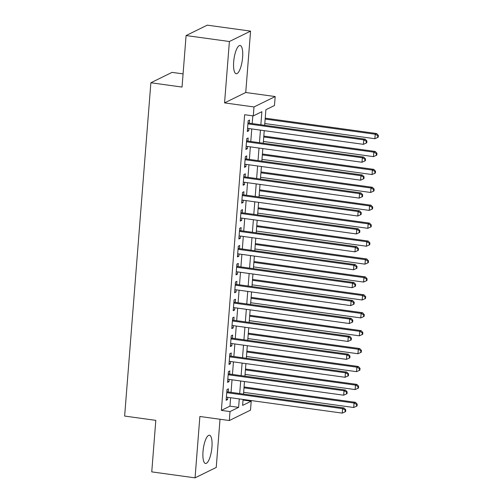 <?xml version="1.0" encoding="UTF-8"?>
<svg xmlns="http://www.w3.org/2000/svg" width="503" height="503" viewBox="0 0 503 503"><rect width="100%" height="100%" fill="white"/><g stroke="black" fill="none" stroke-linecap="round" stroke-linejoin="round"><path stroke-width="0.75" d="M211.939 447.167A14.273 4.206 97.9 0 0 209.424 435.221A14.273 4.206 97.9 0 0 203.011 451.549A14.273 4.206 97.9 0 0 205.526 463.489A14.273 4.206 97.9 0 0 211.939 447.167M242.609 57.424A14.273 4.206 97.9 0 0 240.094 45.477A14.273 4.206 97.9 0 0 233.681 61.806A14.273 4.206 97.9 0 0 236.196 73.752A14.273 4.206 97.9 0 0 242.609 57.424M243.043 400.055L251.211 401.18L250.5 410.14L229.324 420.539L230.028 411.58L238.617 407.361L239.277 398.923M183.073 73.891L172.045 72.369L150.869 82.769L124.637 416.063L155.811 420.363L151.755 471.877L195.051 477.85L216.233 467.45L220.025 419.257M150.869 82.769L182.042 87.063L186.091 35.55L207.274 25.15L250.569 31.123L229.393 41.516L224.558 102.889L254.002 106.95L275.185 96.551L274.475 105.511L265.892 109.729L264.666 125.291M224.558 102.889L245.741 92.495L250.569 31.123M245.741 92.495L275.185 96.551M186.091 35.55L229.393 41.516M228.186 391.963L228.431 388.825L226.998 389.529L226.155 400.281L227.582 399.577L227.758 397.332M229.594 374.043L229.84 370.906L228.412 371.61L227.563 382.362L228.997 381.658L229.173 379.413M231.003 356.124L231.254 352.987L229.821 353.691L228.972 364.442L230.405 363.738L230.581 361.494M232.417 338.205L232.663 335.067L231.229 335.771L230.387 346.523L231.814 345.819L231.99 343.574M233.826 320.285L234.071 317.154L232.638 317.852L231.795 328.604L233.229 327.906L233.405 325.655M235.234 302.366L235.479 299.235L234.052 299.933L233.203 310.684L234.637 309.986L234.813 307.735M236.643 284.447L236.894 281.315L235.461 282.013L234.618 292.765L236.045 292.067L236.221 289.816M238.057 266.527L238.303 263.396L236.869 264.094L236.026 274.845L237.454 274.148L237.636 271.897M239.466 248.608L239.711 245.477L238.284 246.174L237.435 256.926L238.868 256.228L239.044 253.977M240.874 230.688L241.126 227.557L239.692 228.255L238.843 239.007L240.277 238.309L240.453 236.064M242.289 212.769L242.534 209.638L241.1 210.336L240.258 221.087L241.685 220.389L241.861 218.145M243.697 194.85L243.942 191.718L242.515 192.416L241.666 203.168L243.1 202.47L243.276 200.225M245.106 176.937L245.351 173.799L243.924 174.503L243.075 185.255L244.508 184.551L244.684 182.306M246.52 159.017L246.766 155.88L245.332 156.584L244.489 167.336L245.917 166.631L246.093 164.387M247.929 141.098L248.174 137.96L246.74 138.665L245.898 149.416L247.325 148.712L247.507 146.467M260.856 124.763L261.887 111.697L253.298 115.91L244.64 114.715L221.37 410.385L229.953 406.166L230.619 397.728M231.04 392.359L232.028 379.809M232.455 374.439L233.442 361.89M233.864 356.52L234.851 343.97M235.272 338.601L236.259 326.051M236.68 320.681L237.674 308.132M238.095 302.762L239.082 290.212M239.503 284.843L240.491 272.293M240.912 266.923L241.899 254.373M242.327 249.004L243.314 236.454M243.735 231.084L244.722 218.535M245.143 213.165L246.13 200.615M246.558 195.246L247.545 182.696M247.966 177.326L248.954 164.777M249.375 159.407L250.362 146.857M250.783 141.488L251.77 128.938M252.198 123.568L252.802 115.841M249.337 123.178L249.582 120.041L248.155 120.745L247.306 131.497L248.74 130.793L248.916 128.548M229.324 420.539L199.88 416.478L195.051 477.85M221.37 410.385L230.028 411.58M253.298 115.91L254.002 106.95M243.087 399.445L242.622 405.393L251.211 401.18M264.245 130.661L263.258 143.21M262.836 148.58L261.843 161.13M261.422 166.499L260.435 179.049M260.013 184.419L259.026 196.969M258.605 202.338L257.618 214.888M257.19 220.257L256.203 232.807M255.782 238.177L254.795 250.727M254.373 256.096L253.386 268.646M252.959 274.016L251.972 286.559M251.55 291.935L250.563 304.478M250.142 309.854L249.155 322.398M248.734 327.774L247.74 340.317M247.319 345.687L246.332 358.237M245.91 363.606L244.923 376.156M244.502 381.525L243.515 394.075M239.698 393.553L240.692 381.004M241.113 375.634L242.1 363.084M242.521 357.715L243.509 345.165M243.93 339.795L244.917 327.246M245.345 321.876L246.332 309.326M246.753 303.957L247.74 291.407M248.161 286.037L249.148 273.487M249.576 268.118L250.563 255.568M250.984 250.198L251.972 237.649M252.393 232.279L253.38 219.729M253.801 214.36L254.795 201.81M255.216 196.44L256.203 183.891M256.624 178.521L257.611 165.971M258.033 160.602L259.02 148.052M259.447 142.682L260.435 130.132M229.953 406.166L238.617 407.361M247.375 130.604L248.74 130.793M245.967 148.523L247.325 148.712M244.559 166.443L245.917 166.631M243.144 184.362L244.508 184.551M241.736 202.281L243.1 202.47M240.327 220.201L241.685 220.389M238.919 238.12L240.277 238.309M237.504 256.04L238.868 256.228M236.096 273.959L237.454 274.148M234.687 291.878L236.045 292.067M233.273 309.798L234.637 309.986M231.864 327.717L233.229 327.906M230.456 345.636L231.814 345.819M229.041 363.556L230.405 363.738M227.633 381.475L228.997 381.658M226.224 399.395L227.582 399.577M247.91 123.876L363.77 139.853L363.418 144.336L247.551 128.359M247.979 122.99L365.203 139.155L363.77 139.853L366.341 141.299L366.203 143.091L366.775 142.808L366.92 141.016L366.341 141.299M366.92 141.016L365.203 139.155M363.418 144.336L366.203 143.091M264.804 123.537L374.867 138.715L375.219 134.232L376.646 133.534L265.226 118.167M377.791 135.678L377.652 137.47L378.225 137.187L378.363 135.395L377.791 135.678L375.219 134.232L265.156 119.06M377.652 137.47L374.867 138.715M376.646 133.534L378.363 135.395M246.495 141.796L362.361 157.772L362.009 162.255L246.143 146.279M246.564 140.909L363.788 157.074L362.361 157.772L364.933 159.218L364.794 161.01L365.367 160.727L365.505 158.935L364.933 159.218M365.505 158.935L363.788 157.074M362.009 162.255L364.794 161.01M245.087 159.715L360.947 175.692L360.594 180.175L244.735 164.198M245.156 158.829L362.38 174.987L360.947 175.692L363.524 177.138L363.38 178.93L363.958 178.647L364.097 176.855L363.524 177.138M364.097 176.855L362.38 174.987M360.594 180.175L363.38 178.93M243.678 177.634L359.538 193.611L359.186 198.094L243.326 182.117M243.748 176.748L360.972 192.907L359.538 193.611L362.116 195.057L361.971 196.849L362.544 196.566L362.688 194.774L362.116 195.057M362.688 194.774L360.972 192.907M359.186 198.094L361.971 196.849M242.264 195.554L358.13 211.53L357.778 216.013L241.912 200.037M242.333 194.667L359.557 210.826L358.13 211.53L360.701 212.976L360.563 214.768L361.135 214.485L361.273 212.694L360.701 212.976M361.273 212.694L359.557 210.826M357.778 216.013L360.563 214.768M263.396 141.456L373.452 156.634L373.811 152.151L375.238 151.453L263.817 136.087M376.382 153.597L376.244 155.389L376.816 155.106L376.954 153.314L376.382 153.597L373.811 152.151L263.748 136.979M376.244 155.389L373.452 156.634M375.238 151.453L376.954 153.314M261.981 159.376L372.044 174.554L372.396 170.071L373.83 169.373L262.409 154.006M374.974 171.517L374.829 173.309L375.401 173.026L375.546 171.234L374.974 171.517L372.396 170.071L262.333 154.899M374.829 173.309L372.044 174.554M373.83 169.373L375.546 171.234M260.573 177.295L370.636 192.473L370.988 187.99L372.421 187.292L260.994 171.925M373.559 189.436L373.421 191.228L373.993 190.945L374.138 189.153L373.559 189.436L370.988 187.99L260.925 172.818M373.421 191.228L370.636 192.473M372.421 187.292L374.138 189.153M259.164 195.214L369.227 210.392L369.579 205.909L371.007 205.205L259.586 189.845M372.151 207.355L372.013 209.147L372.585 208.864L372.723 207.073L372.151 207.355L369.579 205.909L259.517 190.738M372.013 209.147L369.227 210.392M371.007 205.205L372.723 207.073M240.855 213.473L356.715 229.45L356.363 233.933L240.503 217.956M240.924 212.587L358.149 228.746L356.715 229.45L359.293 230.896L359.155 232.688L359.727 232.405L359.865 230.613L359.293 230.896M359.865 230.613L358.149 228.746M356.363 233.933L359.155 232.688M257.75 213.134L367.812 228.312L368.165 223.829L369.598 223.125L258.177 207.764M370.742 225.275L370.598 227.067L371.17 226.784L371.315 224.992L370.742 225.275L368.165 223.829L258.108 208.651M370.598 227.067L367.812 228.312M369.598 223.125L371.315 224.992M239.447 231.393L355.307 247.369L354.955 251.852L239.095 235.876M239.516 230.506L356.74 246.665L355.307 247.369L357.885 248.815L357.74 250.607L358.312 250.324L358.457 248.532L357.885 248.815M358.457 248.532L356.74 246.665M354.955 251.852L357.74 250.607M256.341 231.053L366.404 246.231L366.756 241.748L368.19 241.044L256.763 225.684M369.334 243.194L369.189 244.986L369.762 244.703L369.906 242.911L369.334 243.194L366.756 241.748L256.693 226.57M369.189 244.986L366.404 246.231M368.19 241.044L369.906 242.911M238.032 249.312L353.898 265.288L353.546 269.771L237.68 253.795M238.108 248.425L355.325 264.584L353.898 265.288L356.47 266.735L356.331 268.527L356.904 268.244L357.042 266.452L356.47 266.735M357.042 266.452L355.325 264.584M353.546 269.771L356.331 268.527M254.933 248.972L364.996 264.15L365.348 259.667L366.775 258.963L255.354 243.603M367.919 261.114L367.781 262.906L368.353 262.623L368.492 260.831L367.919 261.114L365.348 259.667L255.285 244.489M367.781 262.906L364.996 264.15M366.775 258.963L368.492 260.831M236.624 267.231L352.49 283.208L352.131 287.691L236.272 271.714M236.693 266.345L353.917 282.504L352.49 283.208L355.061 284.654L354.923 286.446L355.495 286.163L355.634 284.371L355.061 284.654M355.634 284.371L353.917 282.504M352.131 287.691L354.923 286.446M253.525 266.892L363.581 282.07L363.933 277.587L365.367 276.883L253.946 261.522M366.511 279.033L366.373 280.825L366.945 280.542L367.083 278.75L366.511 279.033L363.933 277.587L253.877 262.409M366.373 280.825L363.581 282.07M365.367 276.883L367.083 278.75M235.215 285.151L351.075 301.127L350.723 305.604L234.863 289.634M235.285 284.258L352.509 300.423L351.075 301.127L353.653 302.573L353.508 304.365L354.081 304.082L354.225 302.29L353.653 302.573M354.225 302.29L352.509 300.423M350.723 305.604L353.508 304.365M252.11 284.811L362.173 299.989L362.525 295.506L363.958 294.802L252.537 279.442M365.103 296.952L364.958 298.744L365.53 298.461L365.675 296.669L365.103 296.952L362.525 295.506L252.462 280.328M364.958 298.744L362.173 299.989M363.958 294.802L365.675 296.669M233.807 303.07L349.667 319.047L349.315 323.523L233.449 307.553M233.876 302.177L351.1 318.342L349.667 319.047L352.245 320.493L352.1 322.285L352.672 322.002L352.817 320.21L352.245 320.493M352.817 320.21L351.1 318.342M349.315 323.523L352.1 322.285M250.701 302.731L360.764 317.909L361.116 313.426L362.544 312.721L251.123 297.361M363.688 314.872L363.55 316.664L364.122 316.381L364.26 314.589L363.688 314.872L361.116 313.426L251.054 298.248M363.55 316.664L360.764 317.909M362.544 312.721L364.26 314.589M232.392 320.989L348.258 336.966L347.906 341.443L232.04 325.466M232.461 320.097L349.686 336.262L348.258 336.966L350.83 338.412L350.692 340.204L351.264 339.921L351.402 338.129L350.83 338.412M351.402 338.129L349.686 336.262M347.906 341.443L350.692 340.204M249.293 320.65L359.349 335.822L359.708 331.345L361.135 330.641L249.714 315.28M362.279 332.791L362.141 334.583L362.713 334.3L362.852 332.508L362.279 332.791L359.708 331.345L249.645 316.167M362.141 334.583L359.349 335.822M361.135 330.641L362.852 332.508M230.984 338.909L346.844 354.885L346.492 359.362L230.632 343.386M231.053 338.016L348.277 354.181L346.844 354.885L349.422 356.325L349.277 358.117L349.855 357.84L349.994 356.049L349.422 356.325M349.994 356.049L348.277 354.181M346.492 359.362L349.277 358.117M247.878 338.569L357.941 353.741L358.293 349.264L359.727 348.56L248.306 333.2M360.871 350.71L360.726 352.502L361.299 352.219L361.443 350.428L360.871 350.71L358.293 349.264L248.231 334.086M360.726 352.502L357.941 353.741M359.727 348.56L361.443 350.428M229.575 356.828L345.435 372.805L345.083 377.281L229.223 361.305M229.645 355.935L346.869 372.101L345.435 372.805L348.013 374.245L347.869 376.037L348.441 375.76L348.585 373.968L348.013 374.245M348.585 373.968L346.869 372.101M345.083 377.281L347.869 376.037M228.161 374.748L344.027 390.724L343.675 395.201L227.809 379.224M228.23 373.855L345.454 390.02L344.027 390.724L346.598 392.164L346.46 393.956L347.032 393.679L347.171 391.887L346.598 392.164M347.171 391.887L345.454 390.02M343.675 395.201L346.46 393.956M226.752 392.667L342.612 408.643L342.26 413.12L226.4 397.144M226.822 391.774L344.046 407.939L342.612 408.643L345.19 410.083L345.052 411.875L345.624 411.599L345.762 409.807L345.19 410.083M345.762 409.807L344.046 407.939M342.26 413.12L345.052 411.875M246.47 356.489L356.533 371.66L356.885 367.184L358.318 366.48L246.891 351.119M359.463 368.63L359.318 370.422L359.89 370.139L360.035 368.347L359.463 368.63L356.885 367.184L246.822 352.006M359.318 370.422L356.533 371.66M358.318 366.48L360.035 368.347M245.062 374.408L355.124 389.58L355.476 385.103L356.904 384.399L245.483 369.039M358.048 386.549L357.91 388.341L358.482 388.058L358.62 386.266L358.048 386.549L355.476 385.103L245.414 369.925M357.91 388.341L355.124 389.58M356.904 384.399L358.62 386.266M243.653 392.327L353.71 407.499L354.062 403.022L355.495 402.318L244.074 386.958M356.64 404.462L356.495 406.254L357.073 405.978L357.212 404.186L356.64 404.462L354.062 403.022L244.005 387.844M356.495 406.254L353.71 407.499M355.495 402.318L357.212 404.186"/></g></svg>
